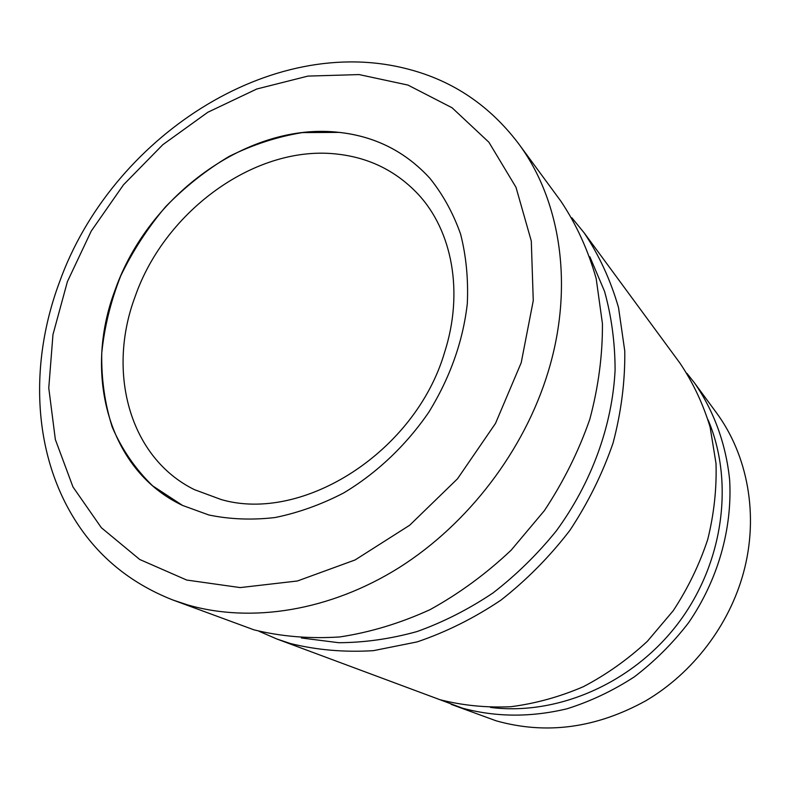 <?xml version="1.0" encoding="UTF-8"?>
<svg xmlns="http://www.w3.org/2000/svg" width="790" height="790" viewBox="0 0 790 790"><rect width="100%" height="100%" fill="white"/><g stroke="black" fill="none" stroke-linecap="round" stroke-linejoin="round"><path stroke-width="1.19" d="M518.418 143.454L560.93 201.262C576.345 224.33 588.086 250.075 596.164 278.495L602.434 323.584C602.642 355.115 598.425 387.021 589.794 419.302C578.655 451.258 563.517 481.703 544.389 510.626L511.14 550.196C486.087 573.856 459.02 593.695 429.928 609.712C400.175 623.27 370.154 632.346 339.848 636.938C309.897 638.922 281.27 636.562 253.985 629.847L172.921 600.015C128.879 582.684 95.244 554.373 72.028 515.07C32.38 448.029 30.188 360.467 59.497 282.109C110.768 138.447 270.851 32.133 409.25 69.431C453.381 81.094 489.77 105.771 518.418 143.454C560.811 200.206 574.241 286.661 548.092 372.021C524.264 450.438 468.302 523.889 399.128 567.625C329.746 611.095 251.082 623.34 187.487 604.864L172.921 600.015M258.992 631.25L276.895 639.011L290.365 643.514C316.829 650.061 344.519 652.441 373.453 650.654L417.12 641.905C446.241 632.03 474.217 618.086 501.028 600.064C526.703 579.919 549.643 556.703 569.857 530.406C588.106 502.766 602.513 473.635 613.07 443.012C621.226 412.074 625.137 381.432 624.781 351.106L618.54 307.656C610.631 280.213 599.176 255.298 584.195 232.912L571.861 217.793M584.195 232.912L680.002 363.203C692.988 382.528 703.021 403.789 710.092 426.975L716.007 463.414C716.787 488.664 714.022 514.004 707.731 539.442C699.446 564.524 687.952 588.283 673.228 610.719L647.405 641.263C627.813 659.433 606.453 674.581 583.336 686.707C559.587 696.899 535.413 703.564 510.804 706.724C486.334 707.83 462.723 705.49 439.961 699.713L276.895 639.011M439.961 699.713L462.506 708.186C496.021 717.211 530.85 717.419 566.983 708.798C590.535 701.382 612.991 690.727 634.36 676.842C654.732 661.269 672.823 643.218 688.623 622.678C717.922 579.979 732.379 528.915 729.664 480.221C726.059 444.049 713.824 410.731 694.45 382.864L686.935 373.344M451.169 704.364L496.081 720.796C546.167 734.907 596.114 728.212 645.953 700.7C692.879 672.971 729.18 625.344 743.489 572.72C759.141 515.465 747.765 454.862 715.987 412.153L694.45 382.864M339.364 132.394C375.447 136.433 405.665 151.779 430.037 178.461C443.032 194.705 453.223 213.27 460.61 234.146C466.189 256.088 468.421 279.265 467.305 303.676C462.989 341.3 450.162 377.472 428.812 412.192C406.09 445.372 376.692 473.2 343.601 492.99C321.056 504.652 298.185 512.838 274.979 517.549C251.98 520.195 229.949 519.346 208.896 515.001L182.599 505.452L152.579 485.801C135.455 469.122 122.025 449.609 112.289 427.252C104.803 403.739 101.298 379.022 101.742 353.091C104.418 326.942 110.768 301.158 120.781 275.759C132.72 251.003 147.621 228.034 165.475 206.862C184.751 187.072 205.943 170.265 229.061 156.45C252.928 144.619 277.389 136.66 302.442 132.592L339.364 132.394M490.56 707.445C557.394 715.868 632.671 683.389 678.146 623.33C723.591 563.24 734.394 481.969 708.126 419.944M301.444 637.984L338.713 642.705C364.575 642.606 390.724 638.883 417.169 631.516C443.417 622.086 468.677 609.248 492.93 593.004C516.245 574.982 537.338 554.323 556.2 531.038C591.651 482.729 612.359 425.375 615.104 369.937C615.005 342.495 611.49 316.306 604.557 291.392L589.883 256.809M444.592 352.35C463.928 292.359 452.285 230.749 418.029 194.113C396.481 171.311 369.997 158.03 338.584 154.267C256.829 143.78 165.041 210.199 135.1 296.665C106.749 372.149 129.343 457.598 194.399 489.642L221.151 499.537C302.728 523.355 415.481 451.939 444.592 352.35M182.608 505.452C108.516 470.623 83.069 374.47 115.054 290.118C148.342 194.992 248.939 121.621 339.374 132.414C375.447 136.443 405.665 151.789 430.037 178.461M521.212 362.728L533.26 300.644L531.295 241.029L515.998 187.299L488.892 142.23L452.068 107.766L407.956 85.073L359.085 74.576L307.932 76.097L256.799 88.994L207.81 112.269L162.819 144.698L123.487 184.811L91.275 231.026L67.417 281.586L52.97 334.595L48.763 387.989L55.359 439.556L72.966 486.936L101.347 527.71L139.731 559.488L186.707 580.048L240.2 587.592L297.435 580.986L355.115 559.942L409.664 525.241L457.509 478.779L495.498 423.42L521.212 362.728"/></g></svg>
